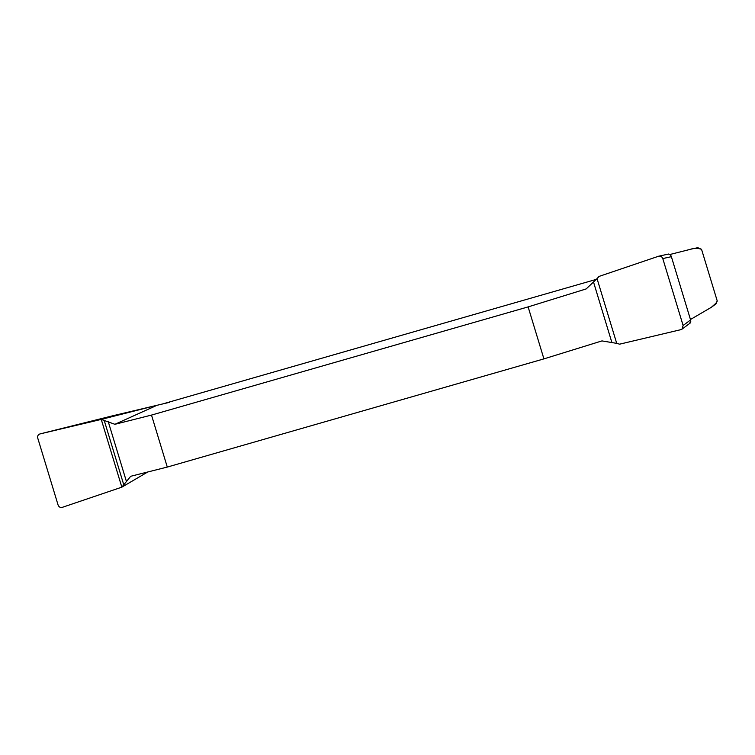 <?xml version="1.0" encoding="UTF-8"?>
<svg xmlns="http://www.w3.org/2000/svg" width="755" height="755" viewBox="0 0 755 755"><rect width="100%" height="100%" fill="white"/><g stroke="black" fill="none" stroke-linecap="round" stroke-linejoin="round"><path stroke-width="1.13" d="M112.174 415.92L39.921 433.946L101.255 419.412L154.643 405.85L112.24 415.901M169.564 402.311L154.643 405.85M162.467 404L596.393 279.35M697.724 247.716L701.537 249.301L717.25 301.009L716.004 303.85L711.55 307.153M717.25 301.009L715.91 303.255L711.38 307.276L690.457 319.507M701.537 249.301C697.573 248.036 693.902 248.036 690.504 249.292L691.382 249.075M690.504 249.292L669.996 254.482M147.725 471.998L121.838 487.164L130.7 476.282L167.289 467.071L543.921 358.88L528.123 306.898L586.173 288.929L597.045 278.633L616.712 343.365L619.61 344.176L680.944 329.642L682.01 329.142L683.115 325.49L690.589 319.931L671.374 256.691L670.497 254.982L668.458 254.076M689.485 323.282L690.787 321.772L690.589 319.931M121.838 487.164L101.255 419.412L39.921 433.946C38.071 434.625 37.344 436.012 37.75 438.098L58.088 505.029C58.918 506.992 60.296 507.775 62.231 507.369L121.838 487.164L62.231 507.369C60.296 507.775 58.918 506.992 58.088 505.029L37.75 438.098C37.344 436.012 38.071 434.625 39.921 433.946L57.975 429.444M155.341 406.048L114.911 424.301L151.5 415.08L167.289 467.071M528.123 306.898L151.5 415.08M543.921 358.88L601.971 340.911L616.712 343.365M597.045 278.633L599.026 276.424L658.634 256.219C660.568 255.813 661.946 256.596 662.777 258.559L683.115 325.49M101.255 419.412L114.911 424.301M668.656 254.02L658.634 256.219M671.374 256.691L662.777 258.559M670.95 255.671L670.544 254.341M123.82 484.955L104.152 420.224M126.51 481.747L108.229 421.573M593.553 282.162L611.833 342.336M112.202 415.911L98.962 419.214M682.01 329.142L690.202 323.046M698.045 247.631L691.429 249.065"/></g></svg>
